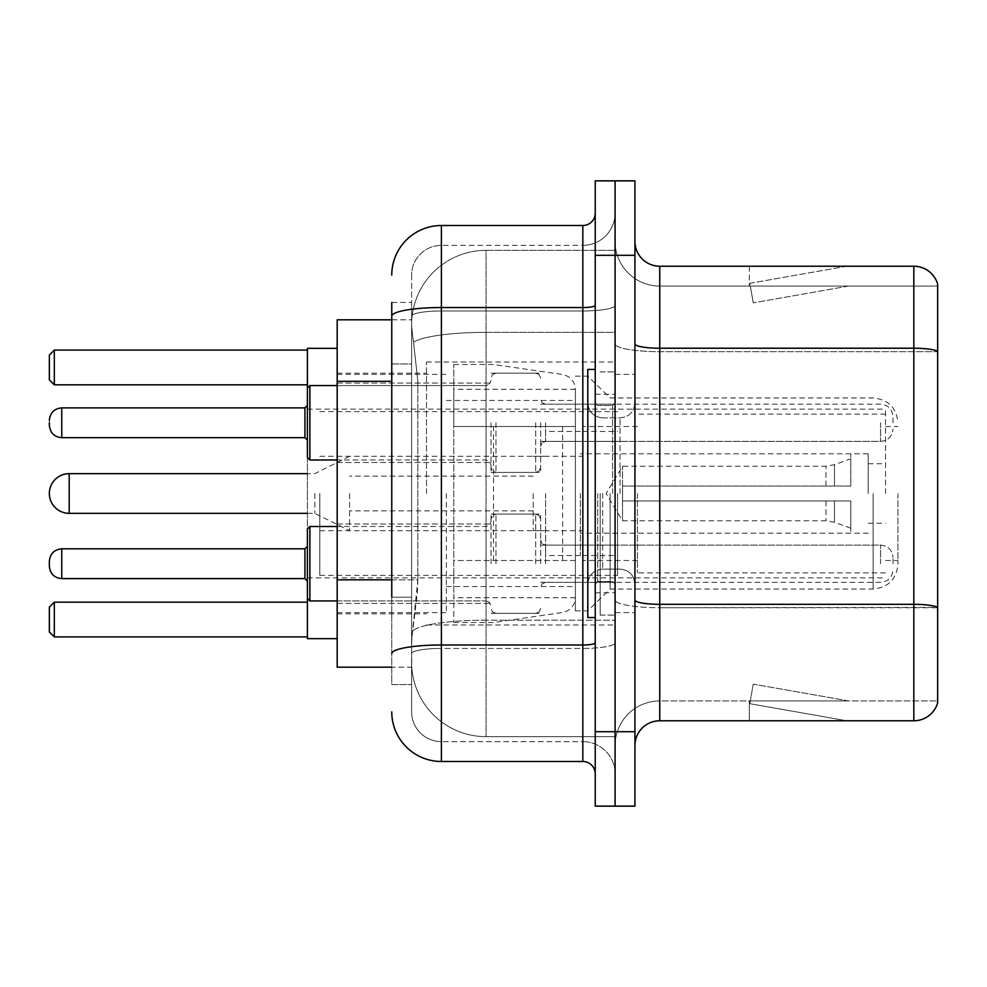 <?xml version="1.0" encoding="UTF-8"?>
<svg xmlns="http://www.w3.org/2000/svg" width="987" height="987" viewBox="0 0 987 987"><rect width="100%" height="100%" fill="white"/><g stroke="black" fill="none" stroke-linecap="round" stroke-linejoin="round"><path stroke-width="0.74" stroke-dasharray="4.93 3.7" d="M615.086 493.5L615.086 361.995L615.086 493.5M426.507 493.5L426.507 361.995L426.507 493.5M491.02 422.781L491.02 472.415L491.02 422.781M337.184 422.781L337.184 383.079L337.184 422.781M491.02 563.725L491.02 514.091L491.02 563.725M337.184 563.725L337.184 524.023L337.184 563.725M540.642 422.781L540.642 472.415L540.642 422.781M540.642 563.725L540.642 514.091L540.642 563.725M615.086 422.781L615.086 441.399L615.086 422.781M615.086 563.725L615.086 545.108L615.086 563.725M391.765 579.825L417.834 579.825L417.353 592.755L411.924 637.417L417.834 579.825L417.834 381.327L417.834 579.825L337.184 579.825L337.184 667.187L411.789 667.187L411.616 662.228A74.444 74.444 0 0 0 486.06 736.66L615.086 736.66L615.086 620.181L615.086 736.66L486.06 736.66L486.06 620.181L486.06 736.66A74.444 74.444 0 0 1 411.616 662.228L411.616 647.09L411.789 667.187L391.765 667.187M411.924 637.417L411.616 647.09L411.924 637.417M337.184 493.5L337.184 638.651L337.184 493.5M486.06 250.34L615.086 250.34L615.086 332.348L615.086 250.34L486.06 250.34A74.444 74.444 0 0 0 411.727 320.824C411.283 323.674 411.9 330.842 413.565 342.341L417.834 381.327L413.565 342.341C411.9 330.83 411.283 323.662 411.727 320.824L411.789 319.813L411.727 320.824A74.444 74.444 0 0 1 486.06 250.34L486.06 332.348L615.086 332.348L615.086 620.181L615.086 332.348L486.06 332.348L486.06 250.34A74.444 74.444 0 0 0 411.727 320.824M391.765 363.956L411.616 363.956L411.616 597.197L411.616 302.441L411.616 363.956L391.765 363.956L391.765 597.197L391.765 319.813L411.789 319.813L337.184 319.813L337.184 579.825M391.765 302.441L411.616 302.441L391.765 302.441L391.765 684.559L411.616 684.559L391.765 684.559L391.765 597.197L411.616 597.197L411.616 684.559L411.616 597.197L391.765 597.197M391.765 711.849A49.621 49.621 0 0 0 441.399 761.483L441.399 741.632A29.77 29.77 0 0 1 411.616 711.849L411.616 316.161L411.616 711.849A29.77 29.77 0 0 0 441.399 741.632L582.823 741.632L582.823 662.228L582.823 761.483A12.412 12.412 0 0 1 595.235 773.882L595.235 213.118L595.235 773.882M615.086 662.228L615.086 305.378L615.086 662.228M595.235 493.5L595.235 617.566L595.235 493.5M595.235 255.3L595.235 180.855L615.086 180.855L615.086 255.3L615.086 180.855L634.937 180.855L634.937 255.3L615.086 255.3L615.086 731.7L615.086 255.3L595.235 255.3L595.235 731.7L615.086 731.7L615.086 806.145L615.086 731.7L634.937 731.7L634.937 255.3M634.937 731.7L634.937 806.145L595.235 806.145L595.235 731.7M615.086 213.118L615.086 305.378L615.086 213.118A32.263 32.263 0 0 1 582.823 245.368A32.263 32.263 0 0 0 615.086 213.118A32.263 32.263 0 0 1 582.823 245.368L582.823 741.632L441.399 741.632L441.399 648.434L582.823 648.434A32.263 5.601 0 0 0 615.086 642.833A32.263 5.601 0 0 1 582.823 648.434L582.823 245.368L441.399 245.368L582.823 245.368M391.765 653.616A49.621 8.612 180 0 1 441.399 644.992L441.399 225.517A49.621 49.621 0 0 0 391.765 275.151A49.621 49.621 0 0 1 441.399 225.517L582.823 225.517A12.412 12.412 0 0 0 595.235 213.118A12.412 12.412 0 0 1 582.823 225.517L582.823 662.228L582.823 648.434L441.399 648.434L441.399 245.368L441.399 310.979L582.823 310.979A32.263 5.601 0 0 0 615.086 305.378A32.263 5.601 0 0 1 582.823 310.979L441.399 310.979L441.399 662.228L441.399 644.992L582.823 644.992A12.412 2.159 0 0 0 595.235 642.833M441.399 761.483L582.823 761.483M411.616 275.151L411.616 316.161L411.616 275.151A29.77 29.77 0 0 1 441.399 245.368A29.77 29.77 0 0 0 411.616 275.151A29.77 29.77 0 0 1 441.399 245.368M615.086 773.882A32.263 32.263 0 0 0 582.823 741.632A32.263 32.263 0 0 1 615.086 773.882A32.263 32.263 0 0 0 582.823 741.632M634.937 493.5L634.937 374.394L634.937 493.5M600.195 493.5L600.195 615.086L600.195 493.5M615.086 621.539L615.086 343.92L615.086 621.539M634.937 599.985L634.937 343.92L634.937 599.985A24.811 4.306 0 0 0 659.748 604.303L913.826 604.303A24.811 4.306 180 0 1 937.65 607.4L659.748 607.745L659.748 700.93A44.662 44.662 0 0 0 615.086 745.604A44.662 44.662 0 0 1 659.748 700.93L937.65 700.93L937.65 284.083A24.811 24.811 0 0 0 913.826 266.219L913.826 720.781A24.811 24.811 0 0 0 937.65 702.917L937.65 621.539L937.65 700.93L659.748 700.93L659.748 266.219A24.811 24.811 0 0 1 634.937 241.396L634.937 343.92L634.937 241.396M615.086 241.396L615.086 343.92L615.086 241.396A44.662 44.662 0 0 0 659.748 286.07A44.662 44.662 0 0 1 615.086 241.396A44.662 44.662 0 0 0 659.748 286.07L659.748 607.745A44.662 7.76 0 0 1 615.086 599.985A44.662 7.76 0 0 0 659.748 607.745L659.748 286.07L937.65 286.07L659.748 286.07M845.119 720.485A19.851 19.851 0 0 0 848.573 720.781L749.318 720.781L848.573 720.781A19.851 19.851 0 0 1 845.119 720.485A19.851 19.851 0 0 0 848.573 720.781A19.851 19.851 0 0 1 845.119 720.485A19.851 19.851 0 0 0 848.573 720.781A19.851 19.851 0 0 1 845.119 720.485L749.824 703.682L845.119 720.485M749.318 700.93L749.318 720.781L749.318 700.93L750.305 700.93L749.824 703.682L750.305 700.93L749.318 700.93L749.318 720.781L749.318 700.93L750.305 700.93L749.824 703.682L750.305 700.93L749.318 700.93L749.318 720.781L749.318 700.93L750.305 700.93L749.824 703.682L750.305 700.93L749.318 700.93M913.826 720.781L659.748 720.781L659.748 607.745L937.65 607.745L937.65 351.68L659.748 351.68A44.662 7.76 0 0 1 615.086 343.92A44.662 7.76 0 0 0 659.748 351.68L937.65 351.68M937.65 284.083A24.811 24.811 0 0 0 913.826 266.219L659.748 266.219M848.573 266.219L749.318 266.219L848.573 266.219A19.851 19.851 0 0 0 845.119 266.515A19.851 19.851 0 0 1 848.573 266.219A19.851 19.851 0 0 0 845.119 266.515A19.851 19.851 0 0 1 848.573 266.219A19.851 19.851 0 0 0 845.119 266.515A19.851 19.851 0 0 1 848.573 266.219M634.937 745.604A24.811 24.811 0 0 1 659.748 720.781M937.65 351.335L937.65 286.07L937.65 351.335A24.811 4.306 180 0 0 913.826 348.226L659.748 348.226A24.811 4.306 0 0 1 634.937 343.92M848.573 700.93L750.305 700.93L848.573 700.93L750.305 700.93L848.573 700.93L750.305 700.93L848.573 700.93L753.266 684.127L750.305 700.93L753.266 684.127L750.305 700.93L753.266 684.127L750.305 700.93L753.266 684.127L848.573 700.93M750.305 286.07L749.318 286.07L750.305 286.07L749.318 286.07L750.305 286.07L749.318 286.07L750.305 286.07L749.824 283.318L845.119 266.515L749.824 283.318L750.305 286.07L749.824 283.318L845.119 266.515L749.824 283.318L750.305 286.07L749.824 283.318L845.119 266.515L749.824 283.318L750.305 286.07L848.573 286.07L750.305 286.07L848.573 286.07L750.305 286.07L848.573 286.07L750.305 286.07L753.266 302.873L750.305 286.07M749.318 266.219L749.318 286.07L749.318 266.219M848.573 286.07L753.266 302.873L848.573 286.07M595.235 617.566L587.783 617.566L587.783 369.434L587.783 610.867L587.783 369.434L595.235 369.434M897.948 493.5L897.948 564.219L897.948 493.5M885.549 493.5L885.549 409.136L885.549 493.5M307.401 638.651L307.401 493.5L307.401 598.455L307.401 546.354L304.921 548.834L304.921 578.604L304.921 548.834L304.921 578.604L307.401 581.084L307.401 563.725M446.358 493.5L446.358 612.606L446.358 493.5M575.384 493.5L575.384 610.867L575.384 493.5M610.126 493.5L610.126 589.029L610.126 493.5M49.35 425.261L49.35 422.781L49.35 425.261C50.152 432.874 54.285 437.007 61.762 437.673L61.762 407.89L61.762 437.673L61.762 407.89L304.921 407.89L304.921 422.781L304.921 407.89L307.401 405.41L307.401 440.153L307.401 388.051L307.401 493.5L307.401 348.349M307.401 602.181L307.401 636.923L307.401 602.181L54.31 602.181L49.35 607.141L49.35 631.951L54.31 636.923L307.401 636.923M307.401 493.5L307.401 577.864L307.401 493.5M307.401 350.077L307.401 384.819L307.401 350.077L54.31 350.077L49.35 355.049L49.35 379.859L54.31 384.819L307.401 384.819M54.31 636.923L54.31 602.181M54.31 384.819L54.31 350.077M637.417 493.5L637.417 572.904L637.417 493.5M868.178 493.5L868.178 453.798L868.178 493.5M582.823 493.5L582.823 560.493L582.823 493.5M319.813 493.5L319.813 575.384L319.813 493.5M617.566 493.5L617.566 575.384L617.566 493.5M575.384 560.493L575.384 389.285L575.384 426.507L453.798 426.507L453.798 364.474L453.798 622.526L453.798 560.493L575.384 560.493L575.384 389.26L575.384 426.507L453.798 426.507L453.798 389.285L453.798 597.715L453.798 560.493L575.384 560.493M493.5 560.493L493.5 426.507M545.601 493.5L545.601 555.533L545.601 493.5M533.202 493.5L533.202 530.722L533.202 493.5M349.583 493.5L349.583 530.722L349.583 493.5M314.853 493.5L314.853 513.351L314.853 493.5M622.526 493.5L622.526 466.209L622.526 500.94L622.526 486.06L622.526 500.94L850.806 500.94L850.806 533.202L850.806 500.94L622.526 500.94L850.806 500.94L850.806 528.242L850.806 500.94L622.526 500.94L622.526 520.791L622.526 493.5M580.344 493.5L580.344 555.533L580.344 493.5M622.526 486.06L850.806 486.06L850.806 453.798L850.806 486.06L622.526 486.06L850.806 486.06L850.806 458.758L850.806 486.06L622.526 486.06M49.35 563.725L49.35 561.245L49.35 563.725M892.988 563.725L892.988 557.519L892.988 563.725M892.988 422.781L892.988 416.576L892.988 422.781M49.35 422.781L49.35 420.302L49.35 422.781M486.06 620.181A74.444 12.93 180 0 0 412.517 631.112A74.444 12.93 180 0 1 486.06 620.181L615.086 620.181L486.06 620.181L486.06 332.348L486.06 620.181M413.565 342.341A74.444 12.93 180 0 1 486.06 332.348A74.444 12.93 180 0 0 413.565 342.341M411.616 662.228A74.444 74.444 0 0 0 486.06 736.66M391.765 381.327L337.184 381.327M391.765 316.161A49.621 8.612 180 0 1 441.399 307.537L582.823 307.537A12.412 2.159 -0 0 0 595.235 305.378M441.399 310.979A29.77 5.169 180 0 0 411.616 316.161A29.77 5.169 180 0 1 441.399 310.979M441.399 648.434A29.77 5.169 180 0 0 411.616 653.616A29.77 5.169 180 0 1 441.399 648.434M441.399 741.632A29.77 29.77 0 0 1 411.616 711.849M615.086 745.604A44.662 44.662 0 0 1 659.748 700.93M612.606 493.5L612.606 405.46L612.606 493.5M597.715 493.5L597.715 581.54L597.715 493.5M602.675 493.5L602.675 569.129L602.675 493.5M620.046 493.5L620.046 417.871L620.046 493.5M873.137 493.5L873.137 589.029L873.137 493.5M562.639 426.507L562.639 560.493M69.201 473.649L69.201 513.351M834.484 500.94L834.484 522.296L834.484 500.94M825.996 500.94L825.996 520.791L825.996 500.94M834.484 486.06L834.484 464.704L834.484 486.06M825.996 486.06L825.996 466.209L825.996 486.06M337.184 600.935L486.06 600.935L486.06 526.503L486.06 600.935L486.06 563.725L486.06 600.935L309.881 600.935L309.881 526.503L309.881 600.935L309.881 526.503L307.401 528.983M304.921 578.604L61.762 578.604L61.762 548.834C54.285 549.5 50.152 553.633 49.35 561.245M545.601 563.725L545.601 545.108L545.601 563.725M535.682 563.725L535.682 514.091L535.682 563.725M495.98 563.725L495.98 514.091L495.98 563.725M880.577 563.725L880.577 545.108L880.577 563.725M486.06 563.725L486.06 526.503L486.06 563.725M307.401 457.524L309.881 460.004L309.881 385.559L309.881 422.781L309.881 385.559L486.06 385.559L486.06 460.004L486.06 385.559L489.54 384.14L491.02 380.6L489.54 384.14L486.06 385.559L337.184 385.559M545.601 422.781L545.601 441.399L545.601 422.781M535.682 422.781L535.682 472.415L535.682 422.781M495.98 422.781L495.98 472.415L495.98 422.781M304.921 407.89L304.921 437.673L304.921 422.781L304.921 437.673L307.401 440.153M880.577 422.781L880.577 441.399L880.577 422.781M486.06 422.781L486.06 460.004L486.06 422.781M426.507 361.995L615.086 361.995M337.184 383.079L491.02 383.079L337.184 383.079M337.184 524.023L491.02 524.023L337.184 524.023M491.02 373.16L540.642 373.16L491.02 373.16M491.02 514.091L540.642 514.091L491.02 514.091M540.642 404.176L615.086 404.176L540.642 404.176M540.642 545.108L615.086 545.108L540.642 545.108M337.184 373.16L426.507 373.16M337.184 613.84L426.507 613.84M540.642 582.33L615.086 582.33L540.642 582.33M540.642 441.399L615.086 441.399L540.642 441.399M491.02 613.346L540.642 613.346L491.02 613.346M491.02 472.415L540.642 472.415L491.02 472.415M337.184 603.415L491.02 603.415L337.184 603.415M337.184 462.484L491.02 462.484L337.184 462.484M426.507 625.005L615.086 625.005M595.235 394.245L615.086 394.245L595.235 394.245M595.235 592.755L615.086 592.755L595.235 592.755M615.086 374.394L634.937 374.394L615.086 374.394M600.195 615.086L615.086 615.086L600.195 615.086M600.195 371.914L615.086 371.914L600.195 371.914M615.086 612.606L634.937 612.606L615.086 612.606M612.606 405.46L615.086 402.98L612.606 405.46L597.715 405.46L595.235 402.98L597.715 405.46L612.606 405.46M597.715 581.54L612.606 581.54L615.086 584.02L612.606 581.54L597.715 581.54L595.235 584.02L597.715 581.54M602.675 569.129C593.718 569.931 588.758 574.89 587.783 584.02C588.758 574.89 593.718 569.931 602.675 569.129L620.046 569.129C629.003 569.931 633.962 574.89 634.937 584.02C633.962 574.89 629.003 569.931 620.046 569.129L602.675 569.129M602.675 417.871L620.046 417.871C629.003 417.069 633.962 412.11 634.937 402.98C633.962 412.11 629.003 417.069 620.046 417.871L602.675 417.871C593.718 417.069 588.758 412.11 587.783 402.98C588.758 412.11 593.718 417.069 602.675 417.871M575.384 610.867L587.783 610.867L610.126 589.029L873.137 589.029C888.201 587.561 896.48 579.295 897.948 564.219M885.549 426.507L897.948 426.507M337.184 612.606L446.358 612.606M446.358 586.549L575.384 586.549M307.401 409.136L885.549 409.136M307.401 577.864L885.549 577.864M575.384 376.133L587.783 376.133L610.126 397.971L873.137 397.971C888.201 399.439 896.48 407.705 897.948 422.781M446.358 400.451L575.384 400.451M337.184 374.394L446.358 374.394M885.549 560.493L897.948 560.493M885.549 572.904L637.417 572.904M868.178 463.73L885.549 463.73M637.417 560.493L582.823 560.493M868.178 453.798L582.823 453.798M885.549 414.096L637.417 414.096M868.178 523.27L885.549 523.27M637.417 426.507L582.823 426.507M868.178 533.202L582.823 533.202M319.813 575.384L617.566 575.384M319.813 456.278L582.823 456.278M582.823 431.467L617.566 431.467M319.813 411.616L617.566 411.616M319.813 530.722L582.823 530.722M582.823 555.533L617.566 555.533M453.798 622.526L493.5 622.526L562.639 612.471C570.486 610.657 574.742 605.747 575.384 597.74M453.798 364.474L493.5 364.474L562.639 374.529C570.486 376.343 574.742 381.253 575.384 389.26M575.384 389.285L453.798 389.285M575.384 597.715L453.798 597.715M545.601 530.722L533.202 530.722M533.202 510.871L349.583 510.871M307.401 513.351L314.853 513.351L349.583 530.722M850.806 528.242L834.484 522.296L825.996 520.791L622.526 520.791L606.129 493.5L622.526 466.209L825.996 466.209L834.484 464.704L850.806 458.758M850.806 533.202L580.344 533.202M580.344 555.533L545.601 555.533M580.344 431.467L545.601 431.467M850.806 453.798L580.344 453.798M349.583 456.278L314.853 473.649L307.401 473.649M533.202 476.129L349.583 476.129M545.601 456.278L533.202 456.278M545.601 582.33L542.122 583.761L540.642 587.29L542.122 583.761L545.601 582.33L880.577 582.33C888.041 581.664 892.186 577.531 892.988 569.918C892.186 577.531 888.041 581.664 880.577 582.33L545.601 582.33M535.682 514.091L539.161 515.522L540.642 519.063L539.161 515.522L535.682 514.091L495.98 514.091L492.501 515.522L491.02 519.063L492.501 515.522L495.98 514.091L535.682 514.091M486.06 600.935L489.54 602.366L491.02 605.907L489.54 602.366L486.06 600.935M61.762 548.834L304.921 548.834M309.881 526.503L486.06 526.503L489.54 525.072L491.02 521.543L489.54 525.072L486.06 526.503L337.184 526.503M880.577 545.108C888.041 545.774 892.186 549.907 892.988 557.519C892.186 549.907 888.041 545.774 880.577 545.108L545.601 545.108L542.122 543.689L540.642 540.148L542.122 543.689L545.601 545.108L880.577 545.108M495.98 613.346L535.682 613.346L539.161 611.915L540.642 608.387L539.161 611.915L535.682 613.346L495.98 613.346L492.501 611.915L491.02 608.387L492.501 611.915L495.98 613.346M61.762 578.604C54.285 577.938 50.152 573.805 49.35 566.205M309.881 600.935L307.401 598.455M545.601 404.176L542.122 402.745L540.642 399.217L542.122 402.745L545.601 404.176L880.577 404.176C888.041 404.843 892.186 408.976 892.988 416.576C892.186 408.976 888.041 404.843 880.577 404.176L545.601 404.176M535.682 472.415L539.161 470.984L540.642 467.443L539.161 470.984L535.682 472.415L495.98 472.415L492.501 470.984L491.02 467.443L492.501 470.984L495.98 472.415L535.682 472.415M61.762 437.673L304.921 437.673M309.881 460.004L486.06 460.004L489.54 461.435L491.02 464.963L489.54 461.435L486.06 460.004L337.184 460.004M880.577 441.399C888.041 440.733 892.186 436.587 892.988 428.987C892.186 436.587 888.041 440.733 880.577 441.399L545.601 441.399L542.122 442.818L540.642 446.358L542.122 442.818L545.601 441.399L880.577 441.399M495.98 373.16L535.682 373.16L539.161 374.579L540.642 378.12L539.161 374.579L535.682 373.16L495.98 373.16L492.501 374.579L491.02 378.12L492.501 374.579L495.98 373.16M61.762 407.89C54.285 408.556 50.152 412.702 49.35 420.302M309.881 385.559L307.401 388.051"/><path stroke-width="1.48" d="M391.765 363.956L391.765 302.441L391.765 319.813L337.184 319.813L337.184 667.187L391.765 667.187M391.765 597.197L391.765 302.441M595.235 731.7L595.235 806.145L615.086 806.145L615.086 731.7L615.086 806.145L634.937 806.145L634.937 731.7L615.086 731.7L615.086 255.3L615.086 731.7L595.235 731.7L595.235 255.3L615.086 255.3L615.086 180.855L615.086 255.3L634.937 255.3L634.937 731.7M634.937 255.3L634.937 180.855L595.235 180.855L595.235 255.3M391.765 275.151A49.621 49.621 0 0 1 441.399 225.517L441.399 761.483L582.823 761.483L582.823 225.517A12.412 12.412 0 0 0 595.235 213.118M441.399 225.517L582.823 225.517M595.235 773.882A12.412 12.412 0 0 0 582.823 761.483M441.399 761.483A49.621 49.621 0 0 1 391.765 711.849M634.937 745.604A24.811 24.811 0 0 1 659.748 720.781L913.826 720.781L913.826 266.219L659.748 266.219A24.811 24.811 0 0 1 634.937 241.396A24.811 24.811 0 0 0 659.748 266.219L659.748 720.781M937.65 284.083A24.811 24.811 0 0 0 913.826 266.219A24.811 24.811 0 0 1 937.65 284.083L937.65 702.917A24.811 24.811 0 0 1 913.826 720.781M937.65 351.68L937.65 607.4A24.811 4.306 180 0 0 913.826 604.303L659.748 604.303A24.811 4.306 -0 0 1 634.937 599.985M49.35 561.245L49.35 563.725L49.35 561.245C50.152 553.633 54.285 549.5 61.762 548.834L61.762 578.604L304.921 578.604L304.921 548.834L307.401 546.354L307.401 563.725L307.401 528.983L307.401 638.651L337.184 638.651M337.184 348.349L307.401 348.349L307.401 457.524L307.401 388.051L307.401 422.781L307.401 405.41L304.921 407.89L304.921 437.673L307.401 440.153M54.31 636.923L49.35 631.951L49.35 607.141L54.31 602.181L54.31 636.923L307.401 636.923M54.31 602.181L307.401 602.181M54.31 384.819L49.35 379.859L49.35 355.049L54.31 350.077L54.31 384.819L307.401 384.819M54.31 350.077L307.401 350.077M69.201 473.649A19.851 19.851 0 0 0 49.35 493.5A19.851 19.851 0 0 0 69.201 513.351L69.201 473.649L307.401 473.649M595.235 369.434L587.783 369.434L587.783 617.566L595.235 617.566M307.401 563.725L307.401 598.455L307.401 563.725L307.401 581.084L304.921 578.604M49.35 563.725L49.35 566.205L49.35 563.725M49.35 422.781L49.35 425.261L49.35 422.781M391.765 381.327L337.184 381.327M391.765 579.825L337.184 579.825M595.235 642.833A12.412 2.159 0 0 1 582.823 644.992L441.399 644.992A49.621 8.612 180 0 0 391.765 653.616M391.765 316.161A49.621 8.612 180 0 1 441.399 307.537L582.823 307.537A12.412 2.159 0 0 0 595.235 305.378M937.65 351.335A24.811 4.306 180 0 0 913.826 348.226L659.748 348.226A24.811 4.306 -0 0 1 634.937 343.92M307.401 528.983L309.881 526.503L309.881 600.935L337.184 600.935M337.184 385.559L309.881 385.559L309.881 460.004L307.401 457.524M304.921 407.89L61.762 407.89L61.762 437.673C54.285 437.007 50.152 432.874 49.35 425.261M307.401 513.351L69.201 513.351M61.762 548.834L304.921 548.834M309.881 526.503L337.184 526.503M61.762 578.604C54.285 577.938 50.152 573.805 49.35 566.205M309.881 600.935L307.401 598.455M61.762 437.673L304.921 437.673M309.881 460.004L337.184 460.004M61.762 407.89C54.285 408.556 50.152 412.702 49.35 420.302M309.881 385.559L307.401 388.051"/></g></svg>
